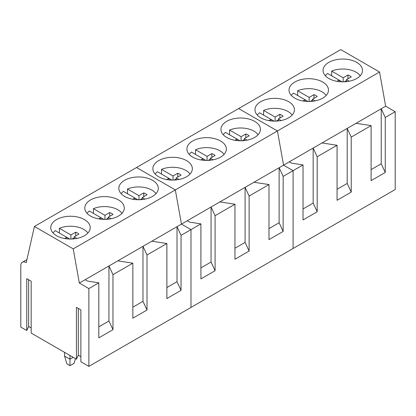 <?xml version="1.0" encoding="UTF-8"?>
<svg xmlns="http://www.w3.org/2000/svg" width="416" height="416" viewBox="0 0 416 416"><rect width="100%" height="100%" fill="white"/><g stroke="black" fill="none" stroke-linecap="round" stroke-linejoin="round"><path stroke-width="0.62" d="M360.214 75.79A18.814 10.863 0 0 0 348.078 69.456A18.814 10.863 0 0 0 331.682 71.11L331.682 75.826M336.991 81.333L339.102 80.111L327.595 73.466A18.814 10.863 0 0 0 325.354 75.79M349.19 81.219L346.46 79.643L351.224 76.877A9.911 5.72 0 0 0 347.974 75.005L343.184 77.756L331.682 71.11M342.077 81.832L339.102 80.111L339.102 81.635M344.349 81.801L346.46 80.59M343.184 77.756L343.184 81.832M346.46 79.643L346.46 81.64M347.974 75.005L347.974 78.764M326.175 95.441A18.814 10.863 0 0 0 314.044 89.107A18.814 10.863 0 0 0 297.643 90.761L297.643 95.477M302.957 100.984L305.068 99.762L293.561 93.116A18.814 10.863 0 0 0 291.32 95.441M315.156 100.87L312.426 99.294L317.184 96.528A9.911 5.72 0 0 0 313.94 94.656L309.15 97.401L297.643 90.761M308.043 101.483L305.068 99.762L305.068 101.286M310.315 101.452L312.426 100.24M309.15 97.401L309.15 101.483M312.426 99.294L312.426 101.291M313.94 94.656L313.94 98.415M292.141 115.092A18.814 10.863 0 0 0 280.01 108.758C274.097 107.838 268.627 108.389 263.609 110.412L263.609 115.128M268.918 120.635L271.029 119.413L259.522 112.767A18.814 10.863 0 0 0 257.28 115.092M281.117 120.52L278.387 118.945L283.15 116.178A9.911 5.72 0 0 0 279.9 114.306L275.116 117.052L263.609 110.412M274.009 121.129L271.029 119.413L271.029 120.936M276.276 121.103L278.387 119.891M275.116 117.052L275.116 121.134M278.387 118.945L278.387 120.942M279.9 114.306L279.9 118.066M258.102 134.742A18.814 10.863 0 0 0 245.97 128.409C240.058 127.488 234.593 128.04 229.57 130.062L229.57 134.779M234.884 140.286L236.995 139.064L225.488 132.418A18.814 10.863 0 0 0 223.246 134.742M247.083 140.171L244.353 138.596L249.116 135.829A9.911 5.72 0 0 0 245.866 133.957L241.077 136.703L229.57 130.062M239.97 140.78L236.995 139.064L236.995 140.587M242.242 140.754L244.353 139.542M241.077 136.703L241.077 140.785M244.353 138.596L244.353 140.592M245.866 133.957L245.866 137.717M224.068 154.393A18.814 10.863 0 0 0 211.936 148.06C206.024 147.139 200.554 147.69 195.536 149.713L195.536 154.43M200.845 159.936L202.956 158.714L191.448 152.069A18.814 10.863 0 0 0 189.212 154.393M213.044 159.822L210.314 158.246L215.077 155.48A9.911 5.72 0 0 0 211.827 153.608L207.043 156.354L195.536 149.713M205.936 160.43L202.956 158.714L202.956 160.238M208.203 160.404L210.314 159.193M207.043 156.354L207.043 160.436M210.314 158.246L210.314 160.243M211.827 153.608L211.827 157.368M190.029 174.044A18.814 10.863 0 0 0 177.897 167.71C171.985 166.79 166.52 167.341 161.496 169.364L161.496 174.08M166.811 179.587L168.922 178.365L157.414 171.72A18.814 10.863 0 0 0 155.173 174.044M179.01 179.473L176.28 177.897L181.043 175.131A9.911 5.72 0 0 0 177.793 173.259L173.004 176.004L161.496 169.364M171.896 180.081L168.922 178.365L168.922 179.889M174.169 180.055L176.28 178.844M173.004 176.004L173.004 180.086M176.28 177.897L176.28 179.889M177.793 173.259L177.793 177.018M155.995 193.695A18.814 10.863 0 0 0 143.863 187.361C137.951 186.441 132.486 186.992 127.462 189.015L127.462 193.731M132.777 199.238L134.883 198.016L123.375 191.37A18.814 10.863 0 0 0 121.139 193.695M144.971 199.124L142.241 197.548L147.004 194.782A9.911 5.72 0 0 0 143.754 192.91L138.97 195.655L127.462 189.015M137.862 199.732L134.883 198.016L134.883 199.54M140.13 199.706L142.241 198.494M138.97 195.655L138.97 199.737M142.241 197.548L142.241 199.54M143.754 192.91L143.754 196.669M121.956 213.346A18.814 10.863 0 0 0 109.824 207.012C103.912 206.092 98.446 206.643 93.423 208.666L93.423 213.382M98.738 218.889L100.849 217.667L89.341 211.021A18.814 10.863 0 0 0 87.1 213.346M110.937 218.774L108.207 217.199L112.97 214.432A9.911 5.72 0 0 0 109.72 212.56L104.931 215.306L93.423 208.666M103.823 219.383L100.849 217.667L100.849 219.19M106.096 219.357L108.207 218.145M104.931 215.306L104.931 219.388M108.207 217.199L108.207 219.19M109.72 212.56L109.72 216.32M87.922 232.996A18.814 10.863 0 0 0 75.79 226.663C69.878 225.742 64.412 226.294 59.389 228.316L59.389 233.033M64.704 238.54L66.81 237.318L55.307 230.672A18.814 10.863 0 0 0 53.066 232.996M76.903 238.425L74.168 236.85L78.931 234.083A9.911 5.72 0 0 0 75.681 232.211L70.897 234.957L59.389 228.316M69.789 239.034L66.81 237.318L66.81 238.841M72.056 239.008L74.168 237.796M70.897 234.957L70.897 239.039M74.168 236.85L74.168 238.841M75.681 232.211L75.681 235.971M64.537 352.336L64.537 356.07L69.982 359.211L69.982 355.477M64.537 356.07L66.94 363.927L69.982 365.685L69.982 359.211L73.216 357.344M69.982 365.685L74.048 363.34L75.478 358.654M356.07 123.297L289.349 161.819L291.689 163.171L303.03 164.923L293.093 170.664L293.093 248.482L395.2 189.53L395.2 111.712L385.668 106.21L356.07 123.297L371.103 125.622L351.229 137.098L347.199 128.419L347.199 183.44L337.064 189.29M351.229 137.098L351.229 192.119L347.199 183.44M395.2 111.712L385.263 117.447L385.263 172.468L381.233 163.79L371.103 169.64M371.103 125.622L371.103 180.648L385.263 172.468M322.031 142.948L337.064 145.272L337.064 200.299L351.229 192.119M337.064 145.272L317.19 156.749L317.19 211.77L313.16 203.091L303.03 208.941M303.03 164.923L303.03 219.95L317.19 211.77M385.668 106.21L379.543 72.015L277.43 130.967L238.638 108.566L34.419 226.47L26.244 262.626A7.701 4.446 -120 0 0 22.396 262.246A7.701 4.446 -120 0 0 20.8 265.772L20.8 327.085L26.759 330.522L26.759 278.642L31.179 281.195L31.179 333.076L76.45 359.211L76.45 307.336L80.87 309.889L80.87 361.764L88.873 366.387L88.873 288.569L79.342 283.062L73.211 248.872L34.419 226.47M289.349 161.819L283.561 165.162L277.43 130.967L175.323 189.92L136.526 167.518L175.323 189.92L73.211 248.872M385.263 117.447L381.233 108.768L381.233 163.79M317.19 156.749L313.16 148.07L313.16 203.091M253.958 182.25L187.236 220.771L189.576 222.123L200.918 223.876L190.98 229.616L190.98 307.434L293.093 248.482L293.093 170.664L283.561 165.162L253.958 182.25L268.991 184.574L249.116 196.05L245.092 187.372L245.092 242.393L234.957 248.243M379.543 72.015L340.746 49.613L238.638 108.566L277.43 130.967L283.561 165.162L293.093 170.664L283.156 176.4L283.156 231.421L279.126 222.742L268.991 228.592M269.157 98.81A19.734 11.393 0 0 0 254.977 109.746A19.734 11.393 0 0 0 280.27 120.676A19.734 11.393 0 0 0 294.445 109.746A19.734 11.393 0 0 0 269.157 98.81M303.191 79.16A19.734 11.393 0 0 0 289.011 90.095A19.734 11.393 0 0 0 314.304 101.026A19.734 11.393 0 0 0 328.484 90.095A19.734 11.393 0 0 0 303.191 79.16M337.225 59.509A19.734 11.393 0 0 0 323.05 70.444A19.734 11.393 0 0 0 348.343 81.375A19.734 11.393 0 0 0 362.518 70.444A19.734 11.393 0 0 0 337.225 59.509M249.116 196.05L249.116 251.072L245.092 242.393M268.991 184.574L268.991 239.6L283.156 231.421M219.924 201.9L234.957 204.225L234.957 259.251L249.116 251.072M234.957 204.225L215.082 215.701L215.082 270.722L211.052 262.044L200.918 267.894M200.918 223.876L200.918 278.902L215.082 270.722M187.236 220.771L181.454 224.115L175.323 189.92L181.454 224.115L151.85 241.202L166.884 243.526L147.009 255.003L142.979 246.324L142.979 301.345L132.844 307.195M283.156 176.4L279.126 167.721L279.126 222.742M215.082 215.701L211.052 207.022L211.052 262.044M88.873 366.387L190.98 307.434L190.98 229.616L181.454 224.115L190.98 229.616L181.043 235.352L181.043 290.373L177.018 281.694L166.884 287.544M167.045 157.763A19.734 11.393 0 0 0 152.864 168.698A19.734 11.393 0 0 0 178.157 179.629A19.734 11.393 0 0 0 192.338 168.698A19.734 11.393 0 0 0 167.045 157.763M201.084 138.112A19.734 11.393 0 0 0 186.904 149.048A19.734 11.393 0 0 0 212.196 159.978A19.734 11.393 0 0 0 226.372 149.048A19.734 11.393 0 0 0 201.084 138.112M235.118 118.461A19.734 11.393 0 0 0 220.938 129.397A19.734 11.393 0 0 0 246.23 140.327A19.734 11.393 0 0 0 260.411 129.397A19.734 11.393 0 0 0 235.118 118.461M151.85 241.202L79.342 283.062M147.009 255.003L147.009 310.024L142.979 301.345M166.884 243.526L166.884 298.553L181.043 290.373M117.816 260.853L132.844 263.177L132.844 318.204L147.009 310.024M132.844 263.177L112.97 274.654L112.97 329.675L108.945 320.996L98.81 326.846M85.129 279.724L87.469 281.076L98.81 282.828L98.81 337.854L112.97 329.675M98.81 282.828L88.873 288.569M181.043 235.352L177.018 226.673L177.018 281.694M112.97 274.654L108.945 265.975L108.945 320.996M76.45 359.211L78.322 355.186L80.87 356.658M26.759 330.522L28.626 326.492L31.179 327.964M64.938 216.715A19.734 11.393 0 0 0 50.757 227.651A19.734 11.393 0 0 0 76.05 238.581A19.734 11.393 0 0 0 90.23 227.651A19.734 11.393 0 0 0 64.938 216.715M98.972 197.064A19.734 11.393 0 0 0 84.796 208A19.734 11.393 0 0 0 110.084 218.93A19.734 11.393 0 0 0 124.264 208A19.734 11.393 0 0 0 98.972 197.064M133.011 177.414A19.734 11.393 0 0 0 118.83 188.349A19.734 11.393 0 0 0 144.123 199.28A19.734 11.393 0 0 0 158.304 188.349A19.734 11.393 0 0 0 133.011 177.414M78.322 355.186L78.322 308.412M28.626 326.492L28.626 279.724M22.396 262.246L26.92 259.631"/></g></svg>
